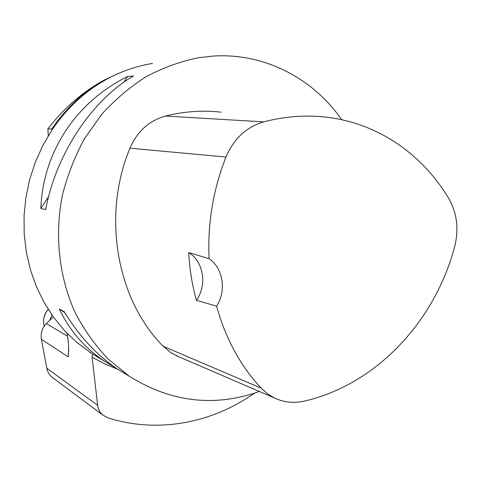 <?xml version="1.0" encoding="UTF-8"?>
<svg xmlns="http://www.w3.org/2000/svg" width="481" height="481" viewBox="0 0 481 481"><rect width="100%" height="100%" fill="white"/><g stroke="black" fill="none" stroke-linecap="round" stroke-linejoin="round"><path stroke-width="0.72" d="M48.34 135.726L47.811 128.968C63.366 108.694 81.86 92.55 103.283 80.537L117.839 73.707C129.263 68.789 140.783 65.362 152.399 63.432M103.283 80.537C82.846 92.406 65.663 108.592 51.732 129.082L52.267 129.557L42.977 145.262L35.414 161.989L29.684 179.509L25.878 197.559L24.05 215.891L24.218 234.223L26.371 252.297L30.459 269.865L36.412 286.67L44.12 302.495L53.457 317.123L64.274 330.387L76.401 342.111L92.562 354.076L92.081 357.155L97.643 405.339C98.16 409.361 99.946 412.638 103 415.175L108.051 417.887C157.63 433.676 212.049 423.154 254.281 393.254M51.732 129.082L47.811 128.968M67.003 333.273L67.496 335.954C68.615 343.055 68.939 348.875 68.476 353.415L68.23 356.878L41.384 339.273C40.464 333.327 42.118 328.078 46.356 323.539L53.295 316.895M53.042 377.982L52.219 377.369C49.363 375.03 47.559 371.981 46.813 368.23L41.384 339.273M99.465 358.171L92.538 353.932M188.714 252.573C203.685 261.664 207.347 285.089 196.392 300.294L216.594 306.175C226.641 290.783 223.196 268.302 209.103 258.682L188.714 252.573C189.562 269.029 192.123 284.932 196.392 300.294M209.103 258.682C207.443 223.743 213.065 189.863 225.962 157.04C233.838 138.672 246.428 126.948 263.732 121.861C284.932 116.33 305.808 114.767 326.371 117.172C378.09 123.148 422.691 154.485 448.893 198.755C457.124 213.39 459.012 229.479 454.563 247.024C434.445 322.078 376.046 384.584 304.389 401.106C293.909 403.481 283.934 402.435 274.453 397.973L267.424 393.717L261.195 388.161C240.488 365.951 225.619 338.624 216.594 306.175M179.329 356.98L171.008 352.747L163.131 346.23C116.919 299.795 101.617 216.185 129.942 148.196C137.247 131.397 149.104 120.683 165.512 116.053C184.211 111.376 202.729 110.083 221.062 112.163M116.216 368.236L104.401 361.135C84.578 347.853 69.553 330.483 59.313 309.03L64.857 312.62M59.313 309.03L64.31 311.712C78.896 335.894 96.531 354.96 117.214 368.915L128.126 375.535M48.635 196.525L40.831 208.375C43.001 151.521 76.605 101.503 127.651 76.521L123.882 82.245M127.651 76.521L133.598 75.926C92.075 99.922 56 153.998 45.647 209.662L40.831 208.375M259.403 391.486C214.388 407.341 171.02 402.26 129.293 376.244L108.141 359.06C95.346 345.568 84.44 330.261 75.415 313.149C59.175 277.711 54.353 235.846 62.332 195.466C67.364 175.499 74.747 156.572 84.482 138.672L101.864 114.153C115.236 99.441 130.014 86.941 146.2 76.665C162.951 67.791 180.261 61.49 198.13 57.768L213.36 56.049C264.652 52.82 313.143 78.475 341.684 119.715M49.687 320.256L51.954 315.007M117.839 73.707C91.432 85.558 69.571 104.179 52.267 129.557M46.813 368.23L97.643 405.339M117.947 369.354L104.756 363.955L92.081 357.155M67.55 336.255L46.356 323.539M68.23 356.878L68.639 348.472M261.195 388.161L163.131 346.23M263.732 121.861L165.512 116.053M225.962 157.04L129.942 148.196M48.226 309.391C44.03 314.4 42.707 319.967 44.246 326.094M52.219 377.369L102.988 415.193M68.5 352.97L68.476 353.415M274.453 397.973L175.908 355.507M129.293 376.244L117.214 368.915M104.401 361.135L89.646 352.182M48.19 309.331C43.957 314.358 42.641 319.955 44.228 326.124"/></g></svg>
